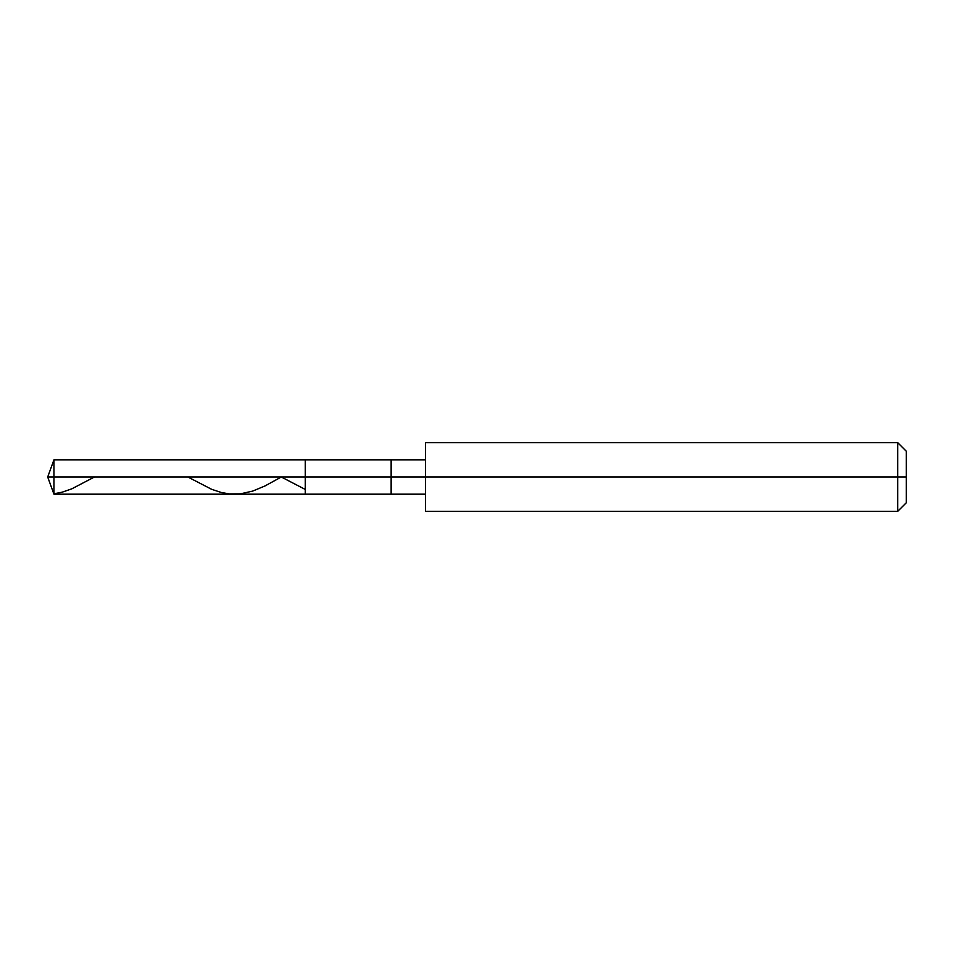 <?xml version="1.0" encoding="UTF-8"?>
<svg xmlns="http://www.w3.org/2000/svg" width="954" height="954" viewBox="0 0 954 954"><rect width="100%" height="100%" fill="white"/><g stroke="black" fill="none" stroke-linecap="round" stroke-linejoin="round"><path stroke-width="1.43" d="M425.484 459.828L53.949 459.828L47.7 477L53.949 477L53.949 494.172L53.949 477L53.949 494.172L53.949 477L305.28 477L305.28 494.172L305.28 459.828L305.28 477L47.7 477L53.949 494.172L425.484 494.172M53.949 477L53.949 459.828L53.949 477M305.28 477L305.28 494.172L305.28 477L391.14 477L391.14 494.172L391.14 477L391.14 494.172L391.14 477L425.484 477L425.484 511.344L425.484 477L897.714 477L897.714 511.344L897.714 477L897.714 511.344L897.714 477L906.3 477L906.3 502.758L906.3 451.242L906.3 477L897.714 477L897.714 442.656L897.714 477L391.14 477L391.14 459.828L391.14 477L305.28 477L305.28 459.828L305.28 477M391.14 477L391.14 459.828L391.14 477M425.484 477L425.484 442.656L425.484 477M897.714 477L897.714 442.656L897.714 477M187.855 477L211.585 489.283L221.173 492.455L229.401 493.91L240.36 493.85L252.703 491.083L265.033 485.932L281.299 477L304.791 489.199M53.949 493.79L62.177 492.181L71.765 488.853L94.422 477M425.484 511.344L897.714 511.344L906.3 502.758M425.484 442.656L897.714 442.656L906.3 451.242"/></g></svg>
